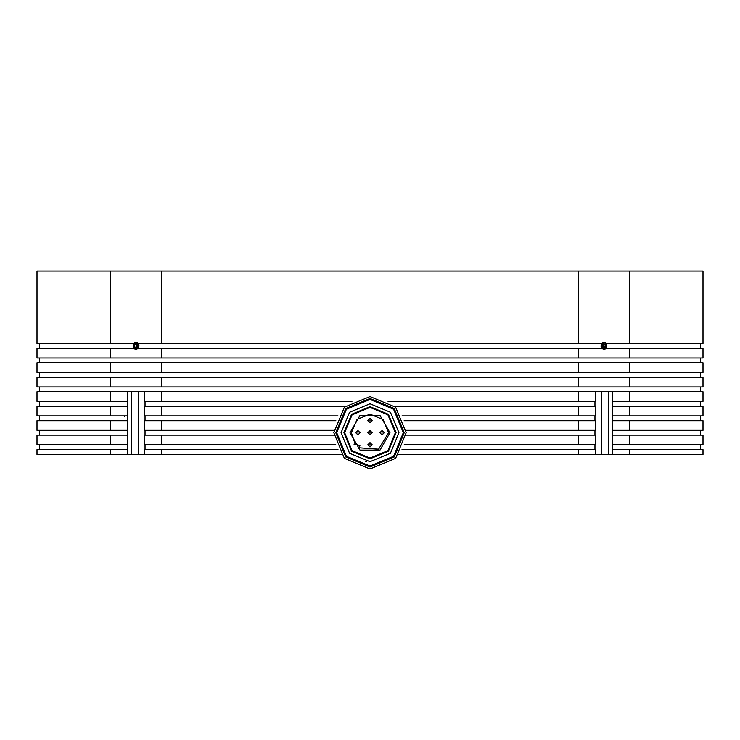 <?xml version="1.0" encoding="UTF-8"?>
<svg xmlns="http://www.w3.org/2000/svg" width="740" height="740" viewBox="0 0 740 740"><rect width="100%" height="100%" fill="white"/><g stroke="black" fill="none" stroke-linecap="round" stroke-linejoin="round"><path stroke-width="1.11" d="M110.334 391.719L110.334 401.367L37 401.367L37 391.719L144.522 391.719L144.522 401.367L161.524 401.367L161.524 391.719L612.665 391.719L612.665 401.367L703 401.367L703 391.719L612.665 391.719M406.112 430.329L595.478 430.329L595.478 420.671L578.476 420.671L578.476 430.329M161.524 435.148L161.524 444.805L144.522 444.805L144.522 435.148L333.888 435.148M110.334 343.453L110.334 271.062L37 271.062L37 343.453L134.116 343.453L133.801 348.281L135.929 349.733L138.056 348.281L578.476 348.281L578.476 357.938L703 357.938L703 348.281L605.884 348.281L606.476 345.867L605.884 343.453L703 343.453L703 271.062L629.666 271.062L629.666 343.453M398.953 454.453L703 454.453L703 449.633L612.193 449.633L612.193 444.805L703 444.805L703 435.148L612.193 435.148L612.193 430.329L703 430.329L703 420.671L612.193 420.671L612.193 415.852L703 415.852L703 406.195L612.193 406.195L612.193 401.367L612.665 401.367M110.334 401.367L127.807 401.367L127.807 406.195L37 406.195L37 415.852L127.807 415.852L127.807 420.671L37 420.671L37 430.329L127.807 430.329L127.807 435.148L37 435.148L37 444.805L127.807 444.805L127.807 449.633L37 449.633L37 454.453L341.048 454.453M629.666 362.757L703 362.757L703 372.414L629.666 372.414L629.666 362.757L578.476 362.757L578.476 372.414L629.666 372.414M629.666 377.243L703 377.243L703 386.891L629.666 386.891L629.666 377.243L578.476 377.243L578.476 386.891L629.666 386.891M110.334 271.062L629.666 271.062M161.524 271.062L161.524 343.453L601.944 343.453L604.071 342.01L606.199 343.453M161.524 348.281L161.524 357.938L578.476 357.938M161.524 362.757L37 362.757L37 372.414L161.524 372.414L161.524 362.757L578.476 362.757M161.524 372.414L578.476 372.414M161.524 377.243L37 377.243L37 386.891L161.524 386.891L161.524 377.243L578.476 377.243M161.524 386.891L578.476 386.891M161.524 401.367L351.944 401.367M388.056 401.367L595.478 401.367L595.478 391.719M161.524 406.195L144.522 406.195L144.522 415.852L161.524 415.852L161.524 406.195L345.395 406.195M394.605 406.195L578.476 406.195L578.476 415.852L595.478 415.852L595.478 406.195L578.476 406.195M161.524 415.852L337.986 415.852M402.014 415.852L578.476 415.852M161.524 420.671L144.522 420.671L144.522 430.329L161.524 430.329L161.524 420.671L335.877 420.671M404.123 420.671L578.476 420.671M161.524 430.329L333.888 430.329M161.524 444.805L335.877 444.805M404.123 444.805L595.478 444.805L595.478 435.148L578.476 435.148L578.476 444.805M406.112 435.148L578.476 435.148M161.524 454.453L161.524 449.633L337.986 449.633M402.014 449.633L578.476 449.633L578.476 454.453M133.801 348.281L37 348.281L37 357.938L161.524 357.938M359.076 447.765L378.63 449.189L388.583 432.743L383.135 419.599L370 414.16L357.032 419.432L351.417 432.743L354.978 443.667M370 396.548L395.595 407.148L406.195 432.743L395.595 458.338L370 468.938L344.405 458.338L333.805 432.743L344.405 407.148L370 396.548M370 398.471L394.226 408.508L404.262 432.743L394.226 456.969L370 467.005L345.774 456.969L335.738 432.743L345.774 408.508L370 398.471M370 399.443L393.55 409.192L403.3 432.743L393.55 456.284L370 466.043L346.45 456.284L336.7 432.743L346.45 409.192L370 399.443M370 403.781L390.48 412.263L398.953 432.743L390.48 453.213L370 461.695L349.521 453.213L341.048 432.743L349.521 412.263L370 403.781M370 406.676L388.426 414.308L396.057 432.743L388.426 451.169L370 458.8L351.574 451.169L343.943 432.743L351.574 414.308L370 406.676M344.664 432.743L352.083 414.825L370 407.398L387.917 414.825L395.336 432.743L387.917 450.651L370 458.079L352.083 450.651L344.664 432.743M390.026 432.743L380.018 450.087L359.982 450.087L349.974 432.743L359.982 415.39L380.018 415.39L390.026 432.743M370 446.979L367.826 444.805L370 442.631L372.174 444.805L370 446.979L372.174 444.805L370 442.631M370 422.845L367.826 420.671L370 418.498L372.174 420.671L370 422.845L372.174 420.671L370 418.498M370 434.907L367.826 432.743L370 430.569L372.174 432.743L370 434.907L372.174 432.743L370 430.569M357.938 434.907L355.764 432.743L357.938 430.569L360.103 432.743L357.938 434.907L360.103 432.743L357.938 430.569M382.062 434.907L379.897 432.743L382.062 430.569L384.236 432.743L382.062 434.907L384.236 432.743L382.062 430.569M578.476 348.281L601.944 348.281L604.071 349.733L606.199 348.281M601.62 343.453L601.019 345.867L601.62 348.281L601.019 346.329M138.981 345.404L138.38 348.281L138.981 345.867L138.38 343.453M144.994 406.195L144.994 401.367M144.994 420.671L144.994 415.852M144.994 449.633L144.994 444.805M595.006 430.329L595.006 435.148M578.476 271.062L578.476 343.453M629.666 391.719L629.666 401.367M612.665 406.195L612.665 415.852M629.666 406.195L629.666 415.852M612.665 420.671L612.665 430.329M629.666 420.671L629.666 430.329M612.665 435.148L612.665 444.805M629.666 435.148L629.666 444.805M612.665 449.633L612.665 454.453M629.666 449.633L629.666 454.453M629.666 348.281L629.666 357.938M578.476 391.719L578.476 401.367M161.524 391.719L144.522 391.719M161.524 449.633L144.522 449.633L144.522 454.453M110.334 348.281L110.334 357.938M110.334 362.757L110.334 372.414M110.334 377.243L110.334 386.891M110.334 406.195L110.334 415.852M110.334 420.671L110.334 430.329M110.334 435.148L110.334 444.805M110.334 449.633L110.334 454.453M595.006 444.805L595.006 449.633M595.478 454.453L595.478 449.633L578.476 449.633M144.994 435.148L144.994 430.329M595.006 415.852L595.006 420.671M595.006 401.367L595.006 406.195M133.801 343.453L135.929 342.01L138.056 343.453L161.524 343.453M127.335 391.719L127.335 401.367M127.335 406.195L127.335 415.852M127.335 420.671L127.335 430.329M127.335 435.148L127.335 444.805M127.335 454.453L127.335 449.633M131.6 391.719L131.6 454.453M608.4 391.719L608.4 454.453M137.279 347.68L136.669 346.126L137.335 344.063L136.558 344.886L137.316 347.652M138.029 345.571L137.686 344.368L136.058 343.379L134.643 344.886L134.856 347.375L136.484 348.355L137.899 346.857L138.029 345.571M137.964 345.608L137.686 344.368L136.058 343.379L134.643 344.886L134.856 347.375L136.484 348.355L137.899 346.857L137.964 345.608M136.095 349.724L133.561 346.329L134.597 342.824L136.271 342.296L137.668 342.897M138.833 344.535L138.232 343.453M137.344 342.565L136.271 342.296M136.558 344.886L134.643 344.886M136.771 347.375L134.856 347.375M602.721 344.054L603.442 346.857L602.665 347.671L603.331 345.608L602.684 344.082M605.487 345.571L605.144 344.368L603.516 343.379L602.101 344.886L602.314 347.375L603.942 348.355L605.357 346.857L605.487 345.571M605.089 345.608L605.144 344.368L603.516 343.379L602.101 344.886L602.314 347.375L603.942 348.355L605.357 346.857L605.089 345.608M603.701 342.296L605.274 343.036L606.439 345.404L603.905 349.724M603.424 342.324L602.887 342.389M603.442 346.857L605.357 346.857M603.23 344.368L605.144 344.368M123.931 415.852L124.311 416.463L124.681 415.852M365.653 461.371L366.393 461.473M358.105 448.856L359.918 445.711L354.858 443.796L353.988 444.768L354.858 443.796M138.232 391.719L138.232 454.453M601.768 391.719L601.768 454.453M370 445.286L370 444.324L370 445.286M370 421.153L370 420.19L370 421.153M370 433.224L370 432.253L370 433.224M357.938 433.224L357.938 432.253L357.938 433.224M382.062 433.224L382.062 432.253L382.062 433.224M700.586 362.757L700.586 357.938M700.586 377.243L700.586 372.414M700.586 391.719L700.586 386.891M39.414 348.281L39.414 343.453M700.586 348.281L700.586 343.453M39.414 449.633L39.414 444.805M39.414 435.148L39.414 430.329M39.414 420.671L39.414 415.852M39.414 406.195L39.414 401.367M700.586 449.633L700.586 444.805M700.586 435.148L700.586 430.329M700.586 420.671L700.586 415.852M700.586 406.195L700.586 401.367M39.414 391.719L39.414 386.891M39.414 377.243L39.414 372.414M39.414 362.757L39.414 357.938"/></g></svg>
